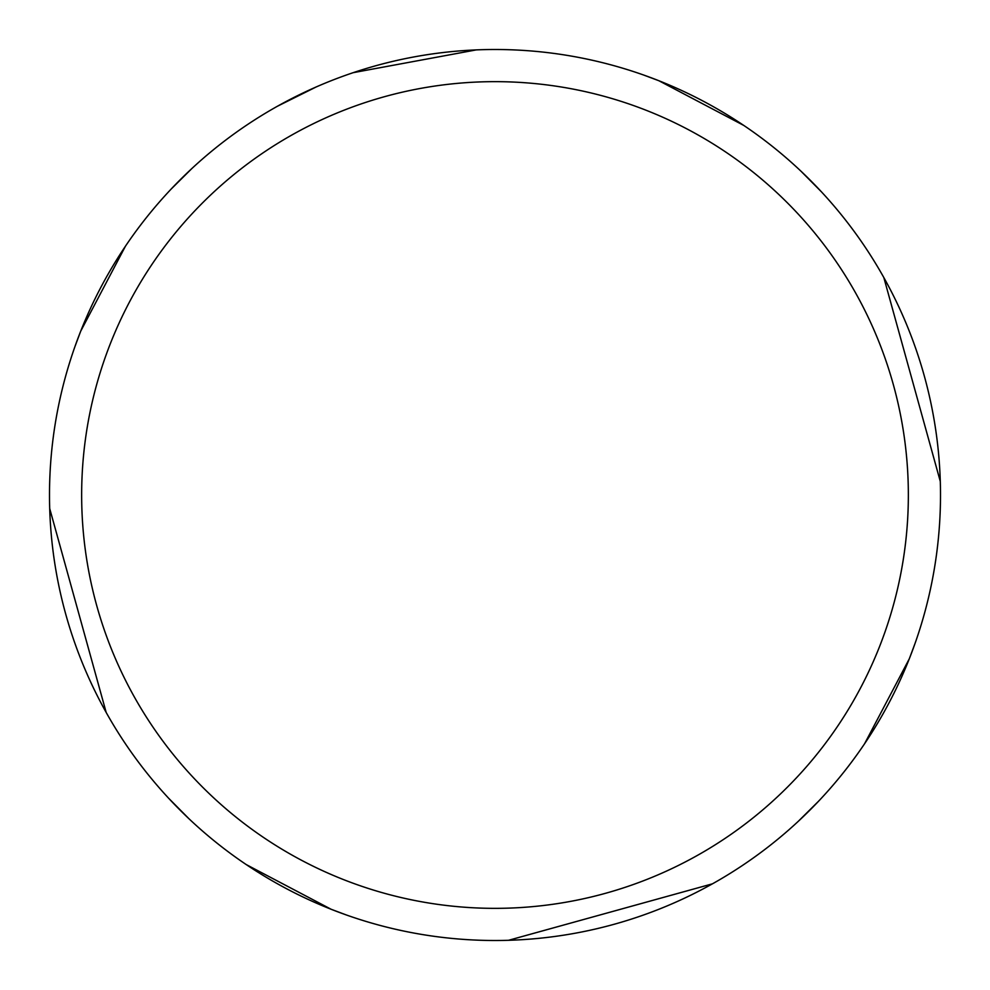 <?xml version="1.0" encoding="UTF-8"?>
<svg xmlns="http://www.w3.org/2000/svg" width="990" height="990" viewBox="0 0 990 990"><rect width="100%" height="100%" fill="white"/><g stroke="black" fill="none" stroke-linecap="round" stroke-linejoin="round"><path stroke-width="1.49" d="M495 49.5A445.5 445.5 0 0 1 940.5 495A445.5 445.5 0 0 1 495 940.5A445.5 445.5 0 0 1 49.5 495A445.5 445.5 0 0 1 495 49.5M495 81.65A413.35 413.35 0 0 1 908.35 495A413.35 413.35 0 0 1 495 908.35A413.35 413.35 0 0 1 81.65 495A413.35 413.35 0 0 1 495 81.65M909.253 658.895L864.604 743.713M643.587 75.005L659.167 80.846M801.195 171.406L821.378 191.775M883.823 277.547L940.29 481.425M658.895 80.747L743.713 125.396M914.995 643.587L909.154 659.167M818.594 801.195L798.225 821.378M712.454 883.823L508.575 940.29M346.413 914.995L330.833 909.154M188.805 818.594L168.622 798.225M106.177 712.454L49.71 508.575M80.747 331.106L125.396 246.287M331.106 909.253L246.287 864.604M75.005 346.413L80.846 330.833M171.406 188.805L191.775 168.622M277.547 106.177L316.045 87.021M353.17 72.678L476.264 49.896"/></g></svg>
